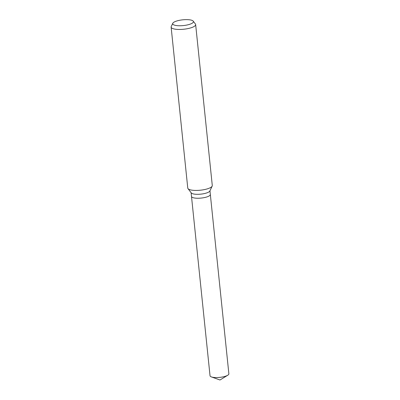 <?xml version="1.0" encoding="UTF-8"?>
<svg xmlns="http://www.w3.org/2000/svg" width="400" height="400" viewBox="0 0 400 400"><rect width="100%" height="100%" fill="white"/><g stroke="black" fill="none" stroke-linecap="round" stroke-linejoin="round"><path stroke-width="0.6" d="M193.245 21.16L195.42 24.02A12.325 3.42 174.1 0 1 195.65 24.57L212.285 185.535A12.325 3.42 174.1 0 1 212.17 186.12L209.845 191.005A9.47 2.625 174.1 0 1 202.115 193.98A9.47 2.625 174.1 0 1 192.16 193.545A9.47 2.625 174.1 0 1 191.27 192.925L187.995 188.62A12.325 3.42 174.1 0 1 187.765 188.07L171.13 27.105A12.325 3.42 174.1 0 1 171.245 26.52L172.79 23.275A10.43 2.89 174.1 0 1 181.3 20A10.43 2.89 174.1 0 1 192.265 20.475A10.43 2.89 174.1 0 1 193.245 21.16A10.43 2.89 174.1 0 1 186.51 25.11A10.43 2.89 174.1 0 1 173.865 24.915A10.43 2.89 174.1 0 1 172.79 23.275M209.955 190.775L210.34 194.485A9.47 2.625 174.1 0 1 203.295 197.785A9.47 2.625 174.1 0 1 192.565 197.475A9.47 2.625 174.1 0 1 191.5 196.43L191.115 192.725M212.17 186.12A12.325 3.42 174.1 0 1 202.11 189.99A12.325 3.42 174.1 0 1 189.15 189.43A12.325 3.42 174.1 0 1 187.995 188.62M195.65 24.57A12.325 3.42 174.1 0 1 186.48 28.865A12.325 3.42 174.1 0 1 172.515 28.46A12.325 3.42 174.1 0 1 171.13 27.105M210.34 194.51L228.87 373.8A9.47 2.625 174.1 0 1 227.745 375.24A9.47 2.625 174.1 0 1 219.72 377.385A9.47 2.625 174.1 0 1 211.425 376.925A9.47 2.625 174.1 0 1 211.095 376.79A9.47 2.625 174.1 0 1 210.03 375.75L191.5 196.455M192.565 197.475A9.47 2.625 174.1 0 1 191.5 196.43M211.425 376.925L219.99 380L227.745 375.24"/></g></svg>
